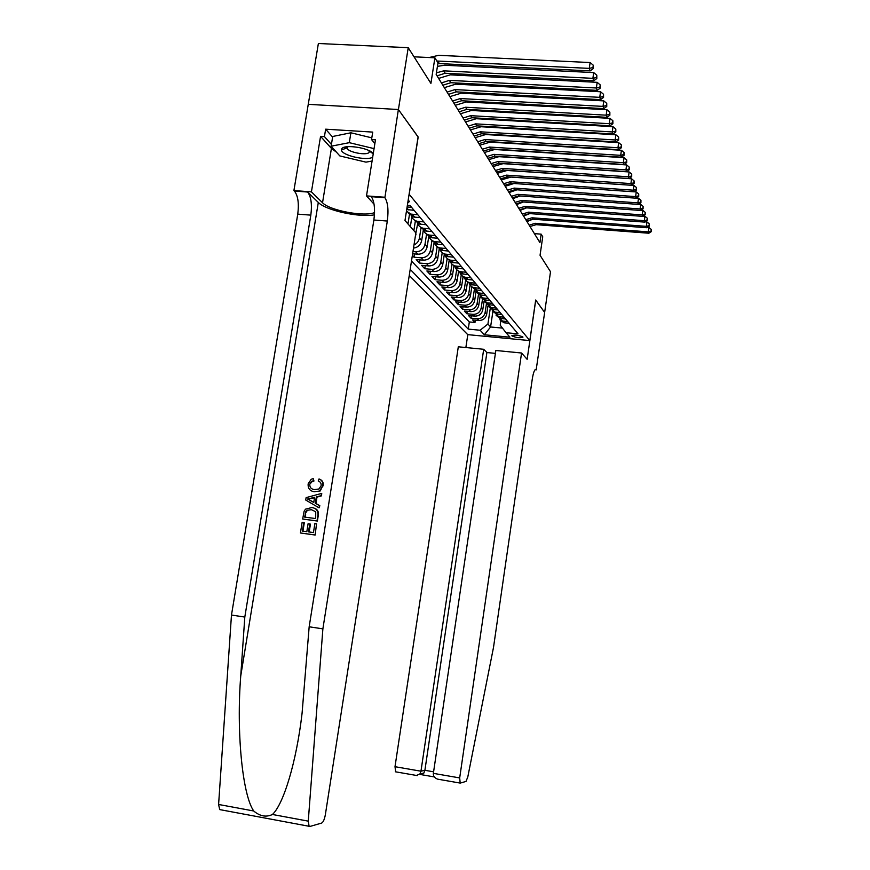 <?xml version="1.0" encoding="UTF-8"?>
<svg xmlns="http://www.w3.org/2000/svg" width="870" height="870" viewBox="0 0 870 870"><rect width="100%" height="100%" fill="white"/><g stroke="black" fill="none" stroke-linecap="round" stroke-linejoin="round"><path stroke-width="1.3" d="M522.87 336.951C518.335 335.026 514.659 334.624 511.843 335.733L511.951 335.918C516.497 337.832 520.162 338.234 522.968 337.125L522.87 336.951M409.248 275.464L467.734 334.635L529.808 340.594L409.107 194.227M220.621 809.785L219.697 809.589L218.598 804.467L231.474 615.046L297.757 214.129C299.128 203.384 298.008 195.696 294.408 191.052L293.908 190.584L318.376 43.5L408.226 47.687L430.911 83.4L434.902 57.811L414.022 56.811M529.808 340.594L535.692 300.009L544.642 312.417L550.514 271.734L540.053 255.269L542.739 236.77L541.162 234.15L534.397 233.628M418.068 136.992L398.416 109.566L408.226 47.687M412.358 255.465L413.979 257.205L414.49 253.931M434.217 241.838L432.52 252.822C431.303 257.629 428.247 260.076 423.385 260.163L416.186 259.565L419.449 263.055L419.938 259.88M439.393 247.787L437.719 258.705C436.512 263.458 433.499 265.872 428.703 265.948L421.591 265.35L424.767 268.743L425.245 265.654M444.396 253.877L442.776 264.436C441.579 269.124 438.621 271.505 433.869 271.581L426.855 270.972L429.943 274.278L430.411 271.277M449.257 259.782L447.691 270.015C446.517 274.648 443.591 276.986 438.904 277.051L431.977 276.453L434.989 279.672L435.435 276.758M453.999 265.513L452.487 275.453C451.323 280.01 448.431 282.326 443.809 282.391L436.968 281.793L439.894 284.925L440.329 282.087M458.61 271.081L457.152 280.738C456.01 285.251 453.15 287.524 448.583 287.589L441.819 286.991L444.679 290.047L445.103 287.274M463.123 276.486L461.698 285.893C460.567 290.341 457.75 292.592 453.237 292.646L446.56 292.059L449.344 295.028L449.746 292.342M467.505 281.739L466.124 290.917C465.015 295.311 462.231 297.529 457.772 297.583L451.171 296.985L453.879 299.889L454.281 297.268M471.79 286.85L470.442 295.811C469.354 300.15 466.603 302.347 462.187 302.39L455.673 301.803L458.316 304.63L458.697 302.075M475.977 291.82L474.661 300.585C473.574 304.881 470.855 307.045 466.505 307.088L460.056 306.49L462.633 309.252L463.014 306.762M480.055 296.648L478.772 305.25C477.706 309.481 475.02 311.623 470.713 311.656L464.341 311.068L466.853 313.765L467.223 311.34M484.035 301.357L482.774 309.796C481.73 313.983 479.076 316.093 474.813 316.125L468.517 315.538L470.974 318.17L471.322 315.799M434.902 57.811L437.969 62.89L436.164 74.418L539.933 242.6L541.162 234.15M407.747 202.895L409.433 201.546L408.215 199.948M500.902 320.443L500.206 325.184L506.035 332.71L518.052 333.852L410.053 205.516L407.377 205.32M506.035 332.71L509.972 337.212L484.362 334.765L480.109 330.241L468.245 329.11L410.194 269.363M486.417 303.891L485.134 312.471C484.09 316.626 481.458 318.724 477.228 318.757L470.974 318.17M487.929 305.935L486.689 314.233L485.134 312.471M482.469 299.41L481.186 307.991C480.131 312.199 477.456 314.32 473.182 314.353L466.853 313.765M478.424 294.799L477.13 303.402C476.064 307.654 473.367 309.807 469.039 309.84L462.633 309.252M474.28 290.047L472.986 298.693C471.899 302.999 469.169 305.174 464.787 305.218L458.316 304.63M470.039 285.164L468.734 293.864C467.625 298.236 464.863 300.433 460.437 300.487L453.879 299.889M465.689 280.14L464.362 288.916C463.253 293.342 460.458 295.572 455.967 295.626L449.344 295.028M461.241 274.953L459.893 283.848C458.762 288.318 455.923 290.58 451.389 290.634L444.679 290.047M456.663 269.624L455.304 278.639C454.151 283.174 451.28 285.469 446.691 285.523L439.894 284.925M451.976 264.132L450.584 273.289C449.42 277.878 446.517 280.205 441.862 280.271L434.989 279.672M447.169 258.488L445.744 267.808C444.559 272.451 441.612 274.811 436.914 274.887L429.943 274.278M442.232 252.659L440.775 262.164C439.567 266.873 436.588 269.265 431.824 269.341L424.767 268.743M448.365 251.049L442.08 250.44L437.153 246.656L435.663 256.378C434.445 261.152 431.422 263.577 426.594 263.653L419.449 263.055M431.944 240.457L430.411 250.419C429.171 255.258 426.104 257.716 421.21 257.803L413.979 257.205M426.583 234.073L425.006 244.296C423.744 249.201 420.645 251.691 415.686 251.789L412.967 251.56M428.834 236.053L427.181 246.765L425.006 244.296M421.08 227.472L419.449 237.988C418.818 241.207 417.002 243.524 414 244.938M423.32 229.984L421.689 240.533L419.449 237.988M415.414 220.665L413.859 230.615M417.665 223.666L415.729 233.78M409.585 213.639L407.976 223.927M411.836 217.098L410.357 226.624M411.499 261.011L469.321 321.943L474.987 322.476L475.335 320.16M486.689 314.233C485.656 318.376 483.035 320.454 478.826 320.486L472.595 319.899L474.987 322.476M412.619 253.779L417.915 254.214C422.842 254.127 425.941 251.637 427.181 246.765M411.564 207.31L407.116 206.984M406.714 209.55L414.076 210.312M417.796 214.727L411.021 214.107L406.453 211.192M408.16 212.835L413.5 217.011L420.232 217.62M423.842 221.904L417.165 221.295C413.554 220.262 411.51 217.87 411.021 214.118L413.5 217.011M414.316 220.012L419.568 224.101L426.202 224.721M429.704 228.864L423.114 228.255C419.601 227.255 417.589 224.917 417.067 221.274M420.286 226.972L425.452 230.985L431.998 231.594M435.391 235.629L428.899 235.02C425.463 234.03 423.472 231.768 422.94 228.212M426.072 233.725L431.161 237.662L437.61 238.271M440.905 242.186L434.5 241.577C431.15 240.62 429.193 238.402 428.627 234.943M431.694 240.283L436.696 244.144L443.069 244.753M446.266 248.548L439.948 247.939C436.675 247.004 434.75 244.851 434.163 241.49M451.476 254.736L445.233 254.127C442.036 253.213 440.144 251.115 439.535 247.83M442.46 252.844L447.31 256.552L453.509 257.161M456.532 260.75L450.377 260.141C447.256 259.249 445.375 257.205 444.766 253.996M447.626 258.858L452.4 262.501L458.512 263.11M461.448 266.59L455.38 265.992C452.324 265.122 450.475 263.121 449.844 260M452.639 264.697L457.337 268.286L463.384 268.884M466.233 272.277L460.241 271.679C457.25 270.82 455.423 268.873 454.782 265.818M457.511 270.385L462.144 273.909L468.114 274.507M470.887 277.813L464.971 277.215C462.046 276.377 460.252 274.474 459.588 271.494M462.264 275.921L466.831 279.39L472.714 279.977M475.422 283.196L469.582 282.598C466.712 281.782 464.939 279.912 464.275 277.008M466.885 281.315L471.388 284.718L477.195 285.306M479.838 288.438L472.453 287.241L469.92 285.001L468.832 282.38M471.388 286.556L475.825 289.906L481.567 290.493M484.133 293.538L478.435 292.951L473.269 287.6M475.77 291.667L480.142 294.963L485.819 295.55M488.32 298.519L482.687 297.931L477.597 292.701M480.044 296.648L484.362 299.889L489.962 300.465M492.398 303.369L486.83 302.782L481.817 297.66M484.209 301.498L488.462 304.685L494.008 305.272M496.378 308.089L490.876 307.512L485.928 302.499M488.277 306.24L492.474 309.372L497.944 309.948M500.261 312.711L494.823 312.123L489.94 307.208M492.235 310.851L496.378 313.94L501.783 314.516M504.045 317.202L498.673 316.626L493.855 311.808M496.096 315.353L500.185 318.398L505.535 318.975M507.743 321.596L502.436 321.019L497.673 316.299M499.869 319.758L503.904 322.748L509.2 323.325M418.187 137.003L409.226 194.238M492.909 311.329L490.582 326.979L502.458 328.099M490.278 308.241L487.929 324.031L490.582 326.979L484.362 334.765M415.305 236.499L416.034 234.117M413.5 248.102C417.937 247.461 420.656 244.938 421.689 240.533M469.321 321.943L468.245 329.11M480.109 330.241L487.929 324.031M436.827 61.009L589.284 68.382L590.121 62.542L438.676 55.321L429.084 57.54M437.871 63.521L590.186 70.905L589.284 68.382L592.938 67.545L593.296 68.556L593.275 65.206L592.938 67.545M593.275 65.206L590.121 62.542M590.186 70.905L593.296 68.556M373.284 153.501C369.043 147.78 344.139 144.028 341.769 148.759L341.453 149.923C341.279 155.306 366.64 161.167 372.686 157.198M347.728 146.66L347.119 148.15C347.804 152.239 367.042 155.871 369.152 152.315L369.087 150.641M372.077 161.048L365.965 162.146L339.833 155.937L331.122 146.214L332.721 136.47L350.893 132.784L371.805 137.851M331.122 146.214L349.294 142.669L374.067 148.618M350.893 132.784L349.294 142.669M315.147 535.028L316.539 523.827L315.147 535.028L300.422 532.984L302.14 522.315L304.304 522.696L302.945 531.146M309.187 531.972L310.438 524.142L309.753 523.925L308.48 531.885L313.45 532.549L314.875 523.61L316.539 523.827M302.662 519.031L304.13 511.223L305.511 509.167L311.732 507.569C316.31 508.145 318.355 510.788 317.865 515.497L317.006 520.912L302.662 519.031L317.387 521.043L318.246 515.627C318.855 512.745 318.137 510.559 316.071 509.037M323.183 485.819C323.586 482.546 322.422 480.338 319.671 479.196L319.029 478.935C321.933 480.142 323.194 482.393 322.824 485.678L320.247 490.963L314.244 491.713L320.247 490.963M313.309 480.773L311.634 481.349L309.763 484.188L312.199 481.578L313.95 481.034L313.222 478.609L313.95 481.034M231.474 615.046L244.807 617.058L310.829 215.14C312.199 204.374 311.123 196.663 307.61 192.02L318.311 202.438C325.793 210.399 359.451 217.761 374.459 214.825M244.807 617.058L240.74 675.946C236.292 731.964 242.404 794.799 253.714 810.992C259.967 816.299 266.22 817.452 272.451 814.483C283.544 804.174 296.452 761.989 302.075 713.259L309.165 626.781L373.882 220.012C375.253 209.126 374.404 201.351 371.316 196.685L384.888 197.686L398.373 109.511L418.089 136.862L404.985 220.534L415.871 232.899L325.369 814.625C324.499 819.344 323.259 822.161 321.661 823.063L309.894 826.467L309.1 826.282L308.263 821.139L322.879 628.858L387.313 221.045C388.694 210.138 387.879 202.351 384.888 197.686M319.083 507.862L319.834 505.731L315.94 503.545L316.974 497.118L321.411 495.867L321.769 493.616L321.03 495.726L316.343 496.879L315.31 503.306L319.453 505.6L319.083 507.862L305.729 500.022L306.109 497.629L321.389 493.475M308.23 104.324L398.373 109.511M309.165 626.781L322.879 628.858M336.451 152.163L331.416 148.411L320.562 136.34L324.434 136.59L331.416 144.42M374.85 143.659L371.533 139.559L372.73 132.099L325.652 129.184L324.434 136.59M371.533 139.559L375.47 139.809L366.498 195.902L384.475 197.218M293.908 190.584L311.427 191.868L322.531 202.753C329.61 210.507 364.443 217.054 374.546 212.574M320.562 136.34L311.427 191.868M374.046 204.156L366.498 195.902M344.226 147.28L346.945 147.933M325.652 129.184L332.612 137.112M371.077 152.293L371.751 152.174M309.763 484.188C309.676 487.472 311.286 489.277 314.581 489.592L318.964 488.983L321.139 485.667C321.345 483.307 320.377 481.752 318.224 481.001L318.79 481.23M314.244 491.713C309.883 491.05 307.839 488.429 308.143 483.872L311.188 479.283L313.222 478.609M322.824 485.678L319.714 490.756M318.224 481.001L319.029 478.935M310.046 500.402L313.755 502.458L314.581 497.314L307.567 499.032L310.677 500.631L308.078 499.228L314.516 497.749M315.31 503.306L315.94 503.545M316.343 496.879L316.974 497.118M313.776 502.338L310.677 500.631M315.69 518.563L315.745 511.745L311.362 509.689L307.132 510.32L305.849 511.593L304.663 517.117L315.69 518.563M311.362 509.689L307.132 510.32M305.849 511.593L307.708 510.516M305.152 514.05L306.381 511.777M305.185 517.182L305.664 514.224M303.782 522.533L302.412 531.07L306.827 531.657L308.1 523.707L309.753 523.925M314.766 534.909L300.422 532.984M495.411 353.383L486.895 352.535L483.698 349.294L458.305 346.793L395.002 766.698L420.96 771.201L424.897 770.298L433.597 771.81M483.698 349.294L420.96 771.201L419.916 773.995L423.864 773.06L424.897 770.298L486.895 352.535M535.746 300.074L527.144 359.343L521.565 353.013L459.686 777.921L460.186 783.109L465.994 781.434L467.799 776.953L493.507 647.4L532.32 378.776C533.473 371.903 534.767 368.847 536.192 369.63L544.653 312.439L535.681 300.063M536.377 369.837L535.083 369.706M467.799 334.646L465.863 347.532M521.565 353.013L495.835 350.479L433.369 773.354L459.686 777.921M536.192 369.63L535.267 369.554L536.192 369.63M395.698 771.864L395.002 766.698M439.198 779.444L437.599 779.15C434.543 777.943 433.14 776.018 433.369 773.354M434.326 776.932L421.265 774.659L423.864 773.06M416.425 775.453L419.916 773.995M436.414 72.852L443.7 70.84L592.883 78.344L593.699 72.591L444.57 65.239L437.425 66.37M437.044 75.842L445.146 73.254L593.764 80.79L592.883 78.344L596.483 77.517L596.831 78.496L596.809 75.211L596.483 77.517M596.809 75.211L593.699 72.591M593.764 80.79L596.831 78.496M441.416 82.922L449.42 80.366L596.363 88L597.179 82.335L450.279 74.842L438.632 78.409M442.841 85.238L450.823 82.704L597.222 90.36L596.363 88L599.908 87.163L600.246 88.109L600.224 84.901L599.908 87.163M600.224 84.901L597.179 82.335M597.222 90.36L600.246 88.109M447.082 92.1L454.966 89.599L599.745 97.342L600.539 91.763L455.804 84.162L444.331 87.652M448.463 94.352L456.326 91.861L600.572 99.626L599.745 97.342L603.225 96.516L603.552 97.429L603.541 94.286L603.225 96.516M603.541 94.286L600.539 91.763M600.572 99.626L603.552 97.429M452.574 101.007L460.35 98.549L603.019 106.39L603.802 100.898L461.176 93.188L449.866 96.624M453.922 103.193L461.665 100.746L603.823 108.619L603.019 106.39L606.433 105.574L606.76 106.466L606.749 103.378L606.433 105.574M606.749 103.378L603.802 100.898M603.823 108.619L606.76 106.466M457.903 109.642L465.57 107.238L606.183 115.177L606.955 109.75L466.374 101.953L455.227 105.313M459.208 111.762L466.853 109.37L606.966 117.33L606.183 115.177L609.555 114.361L609.859 115.221L609.859 112.197L609.555 114.361M609.859 112.197L606.955 109.75M606.966 117.33L609.859 115.221M463.079 118.037L470.637 115.666L609.261 123.692L610.022 118.353L471.431 110.457L460.437 113.763M464.352 120.093L471.877 117.733L610.022 125.78L609.261 123.692L612.578 122.877L612.882 123.714L612.882 120.745L612.578 122.877M612.882 120.745L610.022 118.353M610.022 125.78L612.882 123.714M468.103 126.183L475.564 123.855L612.252 131.946L612.991 126.683L476.336 118.711L465.504 121.963M469.332 128.173L476.771 125.856L612.98 133.98L612.252 131.946L615.514 131.152L615.808 131.957L615.808 129.043L615.514 131.152M615.808 129.043L612.991 126.683M612.98 133.98L615.808 131.957M472.986 134.089L480.338 131.805L615.155 139.972L615.884 134.785L481.11 126.737L470.409 129.924M474.183 136.035L481.512 133.762L615.862 141.94L615.155 139.972L618.363 139.178L618.646 139.961L618.657 137.101L618.363 139.178M618.657 137.101L615.884 134.785M615.862 141.94L618.646 139.961M477.728 141.777L484.981 139.537L617.961 147.759L618.679 142.647L485.743 134.535L475.194 137.667M478.891 143.67L486.123 141.429L618.657 149.673L617.961 147.759L621.126 146.976L621.408 147.737L621.419 144.931L621.126 146.976M621.419 144.931L618.679 142.647M618.657 149.673L621.408 147.737M482.339 149.259L489.505 147.052L620.701 155.338L621.408 150.282L490.245 142.114L479.838 145.192M483.481 151.097L490.615 148.9L621.376 157.187L620.701 155.338L623.823 154.545L624.084 155.295L624.105 152.533L623.823 154.545M624.105 152.533L621.408 150.282M621.376 157.187L624.084 155.295M486.83 156.535L493.899 154.36L623.355 162.69L624.051 157.709L494.628 149.488L484.351 152.522M487.929 158.318L494.976 156.154L624.018 164.495L623.355 162.69L626.433 161.918L626.694 162.636L626.715 159.917L626.433 161.918M626.715 159.917L624.051 157.709M624.018 164.495L626.694 162.636M491.202 163.603L498.173 161.472L625.943 169.846L626.628 164.93L498.891 156.665L488.755 159.645M492.268 165.343L499.228 163.223L626.585 171.607L625.943 169.846L628.977 169.074L629.227 169.78L629.249 167.105L628.977 169.074M629.249 167.105L626.628 164.93M626.585 171.607L629.227 169.78M495.443 170.498L502.338 168.399L628.466 176.806L629.14 171.956L503.045 163.658L493.029 166.583M496.487 172.195L503.36 170.096L629.075 178.524L628.466 176.806L631.446 176.044L631.696 176.73L631.718 174.098L631.446 176.044M631.718 174.098L629.14 171.956M629.075 178.524L631.696 176.73M499.587 177.208L506.383 175.142L630.913 183.581L631.576 178.796L507.079 170.455L497.194 173.337M500.609 178.861L507.384 176.795L631.511 185.245L630.913 183.581L633.849 182.82L634.089 183.494L634.121 180.906L633.849 182.82M634.121 180.906L631.576 178.796M631.511 185.245L634.089 183.494M503.621 183.744L510.331 181.71L633.295 190.182L633.947 185.451L511.016 177.078L501.261 179.916M504.611 185.353L511.31 183.32L633.882 191.802L633.295 190.182L636.198 189.421L636.427 190.073L636.459 187.528L636.198 189.421M636.459 187.528L633.947 185.451M508.515 191.672L515.127 189.682L636.188 198.186L635.611 196.598L636.264 191.933L633.925 191.77L636.427 190.073M507.547 190.106L514.181 188.105L635.611 196.598L638.482 195.848L638.7 196.489L638.732 193.988L638.482 195.848M513.909 183.505L505.209 186.321M638.732 193.988L636.264 191.933M636.188 198.186L638.7 196.489M511.375 196.315L517.933 194.347L637.873 202.862L638.515 198.251L636.318 198.088M512.321 197.838L518.857 195.88L638.428 204.396L637.873 202.862L640.701 202.112L640.918 202.732L640.951 200.274L640.701 202.112M516.965 189.812L509.07 192.575M640.951 200.274L638.515 198.251M638.428 204.396L640.918 202.732M515.116 202.373L521.587 200.426L640.081 208.952L640.701 204.406L638.645 204.254M516.03 203.863L522.489 201.927L640.625 210.453L640.081 208.952L642.865 208.213L643.082 208.822L643.115 206.397L642.865 208.213M520.173 195.978L512.832 198.665M643.115 206.397L640.701 204.406M640.625 210.453L643.082 208.822M518.748 208.267L525.154 206.364L642.223 214.901L642.843 210.399L640.918 210.257M519.651 209.724L526.024 207.821L642.756 216.369L642.223 214.901L644.975 214.172L645.192 214.759L645.225 212.367L644.975 214.172M523.392 201.992L516.497 204.613M645.225 212.367L642.843 210.399M642.756 216.369L645.192 214.759M522.304 214.031L528.634 212.149L644.322 220.697L644.931 216.249L643.126 216.119M523.185 215.445L529.482 213.574L644.833 222.122L644.322 220.697L647.041 219.969L647.236 220.545L647.28 218.196L647.041 219.969M526.589 207.865L520.075 210.409M647.28 218.196L644.931 216.249M644.833 222.122L647.236 220.545M525.774 219.653L532.027 217.794L646.366 226.352L646.965 221.959L645.279 221.839M526.633 221.034L532.864 219.186L646.867 227.744L646.366 226.352L649.042 225.634L649.248 226.189L649.292 223.873L649.042 225.634M529.754 213.596L523.566 216.075M649.292 223.873L646.965 221.959M646.867 227.744L649.248 226.189M529.156 225.145L535.344 223.307L648.357 231.877L648.955 227.527L647.378 227.407M529.993 226.494L536.159 224.667L648.846 233.225L648.357 231.877L651.01 231.159L651.206 231.703L651.249 229.419L651.01 231.159M532.027 217.794L532.864 219.186L526.981 221.6M651.249 229.419L648.955 227.527M648.846 233.225L651.206 231.703M482.774 309.796L481.186 307.991M478.772 305.25L477.13 303.402M474.661 300.585L472.986 298.693M470.442 295.811L468.734 293.864M466.124 290.917L464.362 288.916M461.698 285.893L459.893 283.848M457.152 280.738L455.304 278.639M452.487 275.453L450.584 273.289M447.691 270.015L445.744 267.808M442.776 264.436L440.775 262.164M437.719 258.705L435.663 256.378M432.52 252.822L430.411 250.419M478.826 320.486L477.228 318.757M474.813 316.125L473.182 314.353M470.713 311.656L469.039 309.84M466.505 307.088L464.787 305.218M462.187 302.39L460.437 300.487M457.772 297.583L455.967 295.626M453.237 292.646L451.389 290.634M448.583 287.589L446.691 285.523M443.809 282.391L441.862 280.271M438.904 277.051L436.914 274.887M433.869 271.581L431.824 269.341M428.703 265.948L426.594 263.653M423.385 260.163L421.21 257.803M417.915 254.214L415.686 251.789M408.541 209.887L406.953 208.017M414.783 217.206L412.304 214.303M420.83 224.297L418.426 221.491M426.691 231.181L424.364 228.451M432.379 237.858L430.128 235.204M437.914 244.339L435.718 241.762M443.276 250.625L441.144 248.135M448.485 256.748L446.419 254.323M453.564 262.686L451.552 260.337M458.49 268.471L456.532 266.176M463.286 274.093L461.383 271.864M467.951 279.564L466.092 277.399M472.486 284.892L470.692 282.783M476.912 290.08L475.161 288.024M481.219 295.137L479.511 293.136M485.427 300.063L483.753 298.106M489.516 304.87L487.896 302.956M493.507 309.546L491.92 307.686M497.401 314.113L495.856 312.297M501.207 318.572L499.695 316.8M504.915 322.922L503.436 321.193M437.784 61.009L439.285 63.499M240.74 675.946L318.311 202.438M373.882 220.012L387.313 221.045M310.829 215.14L297.757 214.129M218.598 804.467L253.714 810.992M272.451 814.483L308.263 821.139M307.61 192.02L294.408 191.052M331.416 148.411L322.531 202.753M310.59 498.292L311.232 498.532M421.123 774.67L420.33 774.528M443.7 70.84L445.146 73.254M449.42 80.366L450.823 82.704M454.966 89.599L456.326 91.861M460.35 98.549L461.665 100.746M465.57 107.238L466.853 109.37M470.637 115.666L471.877 117.733M475.564 123.855L476.771 125.856M480.338 131.805L481.512 133.762M484.981 139.537L486.123 141.429M489.505 147.052L490.615 148.9M493.899 154.36L494.976 156.154M498.173 161.472L499.228 163.223M502.338 168.399L503.36 170.096M506.383 175.142L507.384 176.795M510.331 181.71L511.31 183.32M514.181 188.105L515.127 189.682M517.933 194.347L518.857 195.88M521.587 200.426L522.489 201.927M525.154 206.364L526.024 207.821M528.634 212.149L529.482 213.574M535.344 223.307L536.159 224.667M407.247 209.692L406.769 209.148M419.568 224.101L417.165 221.295M425.452 230.985L423.114 228.255M431.161 237.662L428.899 235.02M436.696 244.144L434.5 241.577M442.08 250.44L439.948 247.939M447.31 256.552L445.233 254.127M452.4 262.501L450.377 260.141M457.337 268.286L455.38 265.992M462.144 273.909L460.241 271.679M466.831 279.39L464.971 277.215M471.388 284.718L469.582 282.598M475.825 289.906L474.063 287.839M480.142 294.963L478.435 292.951M484.362 299.889L482.687 297.931M488.462 304.685L486.83 302.782M492.474 309.372L490.876 307.512M496.378 313.94L494.823 312.123M500.185 318.398L498.673 316.626M503.904 322.748L502.436 321.019M369.261 150.945L373.219 153.892M347.358 146.704L347.119 148.15M347.065 147.889L341.453 149.923M219.697 809.589L309.1 826.282M312.199 481.578L311.634 481.349M459.893 783.033L437.599 779.15M417.306 775.605L395.35 771.777"/></g></svg>
